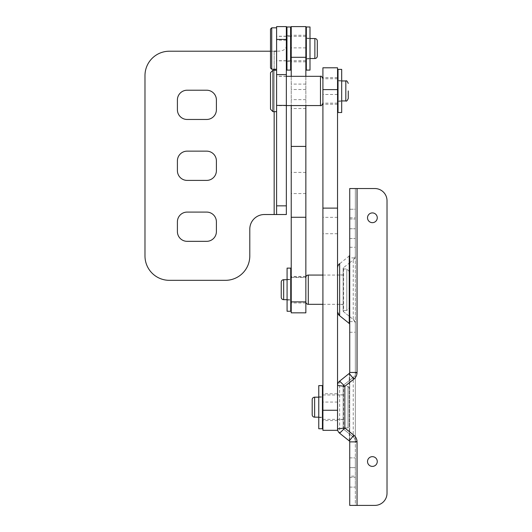 <?xml version="1.0" encoding="UTF-8"?>
<svg xmlns="http://www.w3.org/2000/svg" width="532" height="532" viewBox="0 0 532 532"><rect width="100%" height="100%" fill="white"/><g stroke="black" fill="none" stroke-linecap="round" stroke-linejoin="round"><path stroke-width="0.4" stroke-dasharray="2.66 2" d="M337.541 407.173L337.541 419.482L337.541 407.173M343.147 407.173L343.147 419.482L343.147 407.173M337.541 289.694L337.541 274.944L337.541 289.694M343.147 289.694L343.147 274.944L343.147 289.694M367.519 461.53A4.874 4.874 0 0 0 372.393 466.404A4.874 4.874 0 0 0 377.268 461.53A4.874 4.874 0 0 0 372.393 456.656A4.874 4.874 0 0 0 367.519 461.53M367.519 217.788A4.874 4.874 0 0 0 372.393 222.662A4.874 4.874 0 0 0 377.268 217.788A4.874 4.874 0 0 0 372.393 212.913A4.874 4.874 0 0 0 367.519 217.788M357.038 373.052L355.329 373.052A5.606 5.606 0 0 1 353.228 377.427L353.228 436.918A5.606 5.606 0 0 1 355.329 441.294A5.606 5.606 0 0 0 353.228 436.918L343.599 429.218L353.228 436.918A5.606 5.606 0 0 1 355.329 441.294L355.329 188.541L349.724 188.541L349.684 324.081L349.724 316.646L353.228 319.453L354.884 321.641L355.329 323.828L355.329 505.4L357.038 505.4L357.038 441.294A7.315 7.315 0 0 0 354.292 435.588L344.849 428.034L344.849 386.312L354.292 378.757A7.315 7.315 0 0 0 357.038 373.052L357.038 188.541L355.329 188.541L355.329 255.553L354.817 257.894L353.228 259.929L349.724 262.735L349.724 257.894L354.817 257.894M357.038 441.294L355.329 441.294L355.329 505.4L349.724 505.4L349.724 476.153L355.329 476.153M355.329 323.828A5.606 5.606 0 0 0 353.228 319.453A5.606 5.606 0 0 1 355.329 323.828L355.329 255.553A5.606 5.606 0 0 1 353.228 259.929L353.228 319.453L343.599 311.752L343.599 267.629L349.724 262.735M355.329 209.256L355.329 238.509L355.329 209.256L349.724 209.256L349.724 219.004L349.724 209.256L355.329 209.256M355.329 467.621L355.329 487.119L355.329 457.872L355.329 467.621L349.724 467.621L349.724 487.119L349.724 457.872L349.724 467.621L355.329 467.621M349.724 441.879L349.724 372.467A1.217 1.217 180 0 1 349.265 373.417L349.265 440.928L339.642 433.228L339.642 381.118A5.606 5.606 -7.1 0 0 337.541 385.494L337.541 428.852A5.606 5.606 0 0 0 339.642 433.228A5.606 5.606 0 0 1 337.541 428.852L337.541 385.494M349.724 324.4L349.724 476.153M349.724 228.753L349.724 238.509L349.724 228.753L355.329 228.753L349.724 228.753M349.724 257.894L349.724 254.981M357.038 188.541L374.827 188.541A12.189 12.189 0 0 1 387.017 200.724L387.017 493.211A12.189 12.189 0 0 1 374.827 505.4L357.038 505.4M349.724 487.119L355.329 487.119L349.724 487.119M349.724 457.872L355.329 457.872L349.724 457.872M349.724 238.509L355.329 238.509L349.724 238.509M354.292 378.757L353.228 377.427L343.599 385.128A1.217 1.217 -0 0 0 343.147 386.079L343.147 428.267L343.147 386.079L344.849 386.312L343.599 385.128L343.599 429.218A1.217 1.217 0 0 1 343.147 428.267L344.849 428.034L343.599 429.218A1.217 1.217 0 0 1 343.147 428.267A1.217 1.217 0 0 0 343.599 429.218M337.541 268.008L337.541 311.373L337.541 268.008M349.265 255.932L338.744 264.537M349.684 324.081L339.642 315.749L337.541 311.373M337.674 266.771L338.086 265.594M343.599 311.752A1.217 1.217 0 0 1 343.147 310.801L343.147 268.587A1.217 1.217 0 0 1 343.599 267.629L343.147 268.587L343.147 310.801L343.599 311.752L349.724 316.646M353.228 377.427L343.599 385.128A1.217 1.217 0 0 0 343.147 386.079M322.911 77.692L322.911 104.232L322.911 77.692M337.541 77.692L337.541 104.232L337.541 77.692M322.911 393.793L322.911 420.579L322.911 393.766L337.541 393.766L337.541 420.579L337.541 393.793M337.541 430.328L337.541 67.79M322.911 430.328L322.911 67.79M291.23 276.547L291.23 302.974L291.23 276.547M305.853 276.547L305.853 302.974L305.853 276.547M291.23 35.391L291.23 61.818L291.23 35.391M305.853 35.391L305.853 61.818L305.853 35.391M305.853 312.849L305.853 26.6M305.853 76.322L305.853 105.569M291.23 312.849L291.23 26.6M291.23 76.322L291.23 105.569M276.6 90.945L276.6 111.667L276.6 90.945M286.349 90.945L286.349 105.695L286.349 90.945M276.6 48.538L276.6 60.848L276.6 48.538M286.349 48.538L286.349 60.848L286.349 48.538M276.6 26.6L276.6 51.218L270.509 51.218M274.166 69.253L274.166 51.218L169.356 51.218A24.372 24.372 0 0 0 144.983 75.591L144.983 255.958A24.372 24.372 0 0 0 169.356 280.331L225.415 280.331A24.372 24.372 0 0 0 249.794 255.958L249.794 229.146A14.623 14.623 0 0 1 264.417 214.522L276.6 214.522L276.6 51.218M177.402 160.903L177.402 170.652A9.749 9.749 0 0 0 187.151 180.401L206.649 180.401A9.749 9.749 0 0 0 216.398 170.652L216.398 160.903A9.749 9.749 0 0 0 206.649 151.148L187.151 151.148A9.749 9.749 0 0 0 177.402 160.903M216.398 231.586L216.398 221.837A9.749 9.749 0 0 0 206.649 212.088L187.151 212.088A9.749 9.749 0 0 0 177.402 221.837L177.402 231.586A9.749 9.749 0 0 0 187.151 241.335L206.649 241.335A9.749 9.749 0 0 0 216.398 231.586M216.398 109.712L216.398 99.963A9.749 9.749 0 0 0 206.649 90.214L187.151 90.214A9.749 9.749 0 0 0 177.402 99.963L177.402 109.712A9.749 9.749 0 0 0 187.151 119.467L206.649 119.467A9.749 9.749 0 0 0 216.398 109.712M286.349 214.522L286.349 26.6M286.349 45.493C286.349 49.416 283.097 51.305 276.6 51.165M338.026 69.379L338.026 112.518M322.911 90.945L322.911 103.135L322.911 90.945M272.949 70.231L272.949 111.667M270.509 72.665L270.509 109.226M287.081 299.682L290.738 299.682L290.738 279.699L290.738 299.682M287.081 279.699L290.738 279.699M290.738 277.505L290.738 301.877L290.738 277.505M291.23 301.877L305.853 301.877L305.853 277.505L305.853 301.877M291.23 277.505L305.853 277.505M322.911 304.317L343.147 304.317L343.147 275.064L343.147 304.317M322.911 275.064L343.147 275.064M343.147 310.409L343.147 268.973L343.147 310.409L346.798 310.409L346.798 268.973L346.798 310.409L349.238 307.968L349.238 271.413L349.238 307.968M343.147 268.973L346.798 268.973L349.238 271.413M281.235 282.133L281.235 297.248M306.339 60.721L306.339 36.349L306.339 60.721M305.853 36.349L291.23 36.349M290.618 36.349L286.961 36.349M286.349 36.349L276.6 36.349L276.6 60.721L276.6 36.349M305.853 60.721L291.23 60.721M290.618 60.721L286.961 60.721M286.349 60.721L276.6 60.721M309.996 38.543L306.339 38.543L306.339 58.527L306.339 38.543M309.996 58.527L306.339 58.527M276.6 69.253L276.6 27.817L276.6 69.253M271.726 27.817L271.726 69.253M270.509 29.041L270.509 68.036M317.305 56.093L317.305 40.977M322.425 394.983L322.425 419.362L322.425 394.983M322.911 419.362L343.147 419.362L343.147 394.983L343.147 419.362M322.911 394.983L343.147 394.983M318.768 417.168L322.425 417.168L322.425 397.178L322.425 417.168M318.768 397.178L322.425 397.178M349.238 426.671L349.238 387.675L349.238 426.671L348.021 427.894L348.021 386.458L348.021 427.894L343.147 427.894L343.147 386.458L343.147 427.894M349.238 387.675L348.021 386.458L343.147 386.458M312.191 399.618L312.191 414.727M309.996 26.966L309.996 70.104M306.339 26.966L306.339 70.104M306.339 48.538L306.339 38.178L306.339 48.538M309.996 48.538L309.996 38.178L309.996 48.538M341.684 69.379L341.684 112.518M338.026 90.945L338.026 80.591L338.026 90.945M341.684 90.945L341.684 80.591L341.684 90.945M290.738 268.121L290.738 311.26M287.081 268.121L287.081 311.26M287.081 289.694L287.081 279.333L287.081 289.694M290.738 289.694L290.738 279.333L290.738 289.694M322.425 385.6L322.425 428.745M318.768 385.6L318.768 428.745M318.768 407.173L318.768 396.812L318.768 407.173M322.425 407.173L322.425 396.812L322.425 407.173M290.618 26.966L290.618 70.104M286.961 26.966L286.961 70.104M286.961 48.538L286.961 35.617L286.961 48.538M290.618 48.538L290.618 35.617L290.618 48.538M349.724 321.641L354.884 321.641M349.724 217.788L355.329 217.788M349.724 247.267L355.329 247.267M349.724 332.261L355.329 332.261M349.724 477.37L355.329 477.37L349.724 477.37M349.724 219.004L355.329 219.004L349.724 219.004M353.228 436.918L354.292 435.588M337.541 233.721L322.911 233.721M337.541 217.349L322.911 217.349M337.541 94.477L322.911 94.477M337.541 402.059L322.911 402.059M305.853 277.125L291.23 277.125M305.853 193.562L291.23 193.562M305.853 172.408L291.23 172.408M305.853 108.548L291.23 108.548M305.853 89.502L291.23 89.502M305.853 47.88L291.23 47.88M305.853 84.096L291.23 84.096M305.853 99.65L291.23 99.65M274.166 111.667L274.166 70.231M274.166 51.218L274.166 214.522M286.349 40.186L276.6 40.186M345.827 80.957L345.827 100.94M320.477 76.322L320.477 105.569M308.287 304.317L308.287 275.064M283.669 299.682L283.669 279.699M314.871 38.543L314.871 58.527M314.625 417.168L314.625 397.178M343.147 419.482L337.541 419.482M343.147 304.437L337.541 304.437M343.147 274.944L337.541 274.944M343.147 394.864L337.541 394.864M337.541 104.232L322.911 104.232M337.541 420.579L322.911 420.579M337.541 77.665L322.911 77.665M305.853 302.974L291.23 302.974M305.853 61.818L291.23 61.818M305.853 35.252L291.23 35.252M305.853 276.407L291.23 276.407M286.349 105.695L276.6 105.695M286.349 60.848L276.6 60.848M286.349 36.229L276.6 36.229M286.349 76.202L276.6 76.202M337.541 78.763L322.911 78.763M286.349 76.322L276.6 76.322M341.684 80.957L338.026 80.957M341.684 100.94L338.026 100.94M286.349 105.569L276.6 105.569M337.541 103.135L322.911 103.135M306.339 58.892L309.996 58.892M306.339 38.178L309.996 38.178M338.026 101.306L341.684 101.306M338.026 80.591L341.684 80.591M287.081 300.048L290.738 300.048M287.081 279.333L290.738 279.333M318.768 417.534L322.425 417.534M318.768 396.812L322.425 396.812M286.961 61.453L290.618 61.453M286.961 35.617L290.618 35.617"/><path stroke-width="0.8" d="M367.519 461.53A4.874 4.874 0 0 0 372.393 466.404A4.874 4.874 0 0 0 377.268 461.53A4.874 4.874 0 0 0 372.393 456.656A4.874 4.874 0 0 0 367.519 461.53M367.519 217.788A4.874 4.874 0 0 0 372.393 222.662A4.874 4.874 0 0 0 377.268 217.788A4.874 4.874 0 0 0 372.393 212.913A4.874 4.874 0 0 0 367.519 217.788M339.642 381.118L344.849 386.312L337.541 385.494A5.606 5.606 0 0 1 339.642 381.118L349.265 373.417A1.217 1.217 0 0 0 349.724 372.467L349.724 188.541L357.038 188.541L357.038 372.467A8.532 8.532 0 0 1 353.833 379.123L344.849 386.312L344.849 428.034L353.833 435.223A8.532 8.532 0 0 1 357.038 441.879L357.038 505.4L349.724 505.4L349.724 441.879A1.217 1.217 0 0 0 349.265 440.928L339.642 433.228A5.606 5.606 0 0 1 337.541 428.852L337.541 410.245L322.911 410.245L322.911 430.328L337.541 430.328L337.541 428.852L344.849 428.034L339.642 433.228A5.606 5.606 0 0 1 337.541 428.852M357.038 505.4L374.827 505.4A12.189 12.189 0 0 0 387.017 493.211L387.017 200.724A12.189 12.189 0 0 0 374.827 188.541L357.038 188.541M337.674 266.771L337.541 268.008A5.606 5.606 0 0 1 339.642 263.633L339.642 315.749L349.265 323.449L349.265 255.932L349.684 255.293M338.086 265.594L338.744 264.537M339.642 315.749A5.606 5.606 0 0 1 337.541 311.373M349.724 254.981A1.217 1.217 0 0 1 349.265 255.932M349.724 324.4A1.217 1.217 0 0 0 349.265 323.449M357.038 441.879L349.724 441.879A1.217 1.217 0 0 0 349.265 440.928A1.217 1.217 0 0 1 349.724 441.879A1.217 1.217 0 0 0 349.265 440.928L353.833 435.223M337.541 89.615L322.911 89.615L322.911 67.79L337.541 67.79L337.541 410.245M322.911 89.615L322.911 410.245M337.541 208.118L322.911 208.118M305.853 57.303L291.23 57.303L291.23 26.6L305.853 26.6L305.853 76.322M305.853 105.569L305.853 312.849L291.23 312.849L291.23 105.569M291.23 57.303L291.23 76.322M270.509 51.218L169.356 51.218A24.372 24.372 0 0 0 144.983 75.591L144.983 255.958A24.372 24.372 0 0 0 169.356 280.331L225.415 280.331A24.372 24.372 0 0 0 249.794 255.958L249.794 229.146A14.623 14.623 0 0 1 264.417 214.522L276.6 214.522L276.6 26.6L286.349 26.6L286.349 214.522L276.6 214.522L286.349 214.522M216.398 99.963A9.749 9.749 0 0 0 206.649 90.214L187.151 90.214A9.749 9.749 0 0 0 177.402 99.963L177.402 109.712A9.749 9.749 0 0 0 187.151 119.467L206.649 119.467A9.749 9.749 0 0 0 216.398 109.712L216.398 99.963M216.398 221.837A9.749 9.749 0 0 0 206.649 212.088L187.151 212.088A9.749 9.749 0 0 0 177.402 221.837L177.402 231.586A9.749 9.749 0 0 0 187.151 241.335L206.649 241.335A9.749 9.749 0 0 0 216.398 231.586L216.398 221.837M177.402 170.652A9.749 9.749 0 0 0 187.151 180.401L206.649 180.401A9.749 9.749 0 0 0 216.398 170.652L216.398 160.903A9.749 9.749 0 0 0 206.649 151.148L187.151 151.148A9.749 9.749 0 0 0 177.402 160.903L177.402 170.652M274.166 51.218L276.6 51.218M348.261 90.945L348.261 98.5L348.261 90.945M272.949 70.231L270.509 72.665L270.509 109.226L272.949 111.667L272.949 70.231L276.6 70.231M287.081 279.699L283.669 279.699A2.441 2.441 0 0 0 281.235 282.133L281.235 297.248A2.441 2.441 0 0 0 283.669 299.682L287.081 299.682M290.738 301.877L305.853 301.883A2.441 2.441 0 0 0 308.287 304.317L322.911 304.317M290.738 277.505L291.23 277.505M305.853 277.505A2.441 2.441 0 0 1 308.287 275.064L322.911 275.064M309.996 58.527L314.871 58.527A2.441 2.441 0 0 0 317.305 56.093L317.305 40.977A2.441 2.441 0 0 0 314.871 38.543L309.996 38.543M306.339 36.349L305.853 36.349M291.23 36.349L290.618 36.349M286.961 36.349L286.349 36.349M306.339 60.721L305.853 60.721M291.23 60.721L290.618 60.721M286.961 60.721L286.349 60.721M270.509 68.036L270.509 29.041L271.726 27.817L271.726 69.253L270.509 68.036M276.6 27.817L271.726 27.817M276.6 69.253L271.726 69.253M318.768 397.178L314.625 397.178A2.441 2.441 0 0 0 312.191 399.618L312.191 414.727A2.441 2.441 0 0 0 314.625 417.168L318.768 417.168M322.425 419.362L322.911 419.362M322.425 394.983L322.911 394.983M306.339 48.538L306.339 26.966L309.996 26.966L309.996 70.104L306.339 70.104L306.339 48.538M338.026 90.945L338.026 69.379L341.684 69.379L341.684 112.518L338.026 112.518L338.026 90.945M287.081 289.694L287.081 268.121L290.738 268.121L290.738 311.26L287.081 311.26L287.081 289.694M318.768 407.173L318.768 385.6L322.425 385.6L322.425 428.745L318.768 428.745L318.768 407.173M286.961 48.538L286.961 26.966L290.618 26.966L290.618 70.104L286.961 70.104L286.961 48.538M357.038 372.467L349.724 372.467M353.833 379.123L349.265 373.417M305.853 146.413L291.23 146.413M305.853 217.269L291.23 217.269M286.349 105.403L276.6 105.403M274.166 214.522L274.166 111.667M274.166 70.231L274.166 69.253M286.349 39.421L276.6 39.421M276.6 205.844L286.349 205.844M286.349 74.6L276.6 74.6M341.684 100.94L345.827 100.94L345.827 80.957C346.438 80.345 347.25 81.157 348.261 83.391M286.349 105.569L320.477 105.569L320.477 76.322C321.069 75.704 321.88 76.515 322.911 78.763M283.669 279.699L283.669 299.682M308.287 275.064L308.287 304.317M314.871 58.527L314.871 38.543M314.625 397.178L314.625 417.168M338.026 78.763L337.541 78.763M320.477 76.322L286.349 76.322M345.827 80.957L341.684 80.957M276.6 111.667L272.949 111.667M320.477 105.569C321.069 106.194 321.88 105.376 322.911 103.135M338.026 103.135L337.541 103.135M345.827 100.94C346.418 101.559 347.23 100.748 348.261 98.5"/></g></svg>
